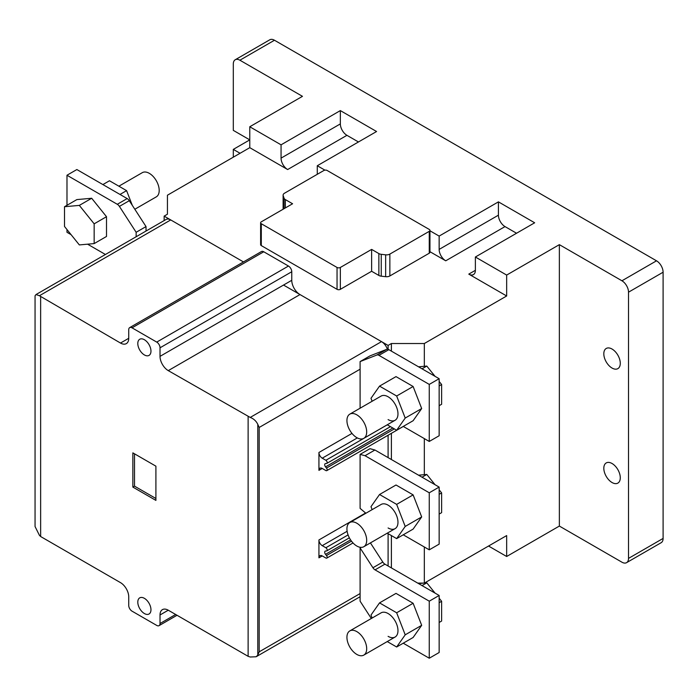 <?xml version="1.0" encoding="UTF-8"?>
<svg xmlns="http://www.w3.org/2000/svg" width="698" height="698" viewBox="0 0 698 698"><rect width="100%" height="100%" fill="white"/><g stroke="black" fill="none" stroke-linecap="round" stroke-linejoin="round"><path stroke-width="1.05" d="M612.05 368.055A11.648 6.727 60 0 1 604.442 357.795A11.648 6.727 60 0 1 606.23 348.459A11.648 6.727 60 0 1 612.05 349.044A11.648 6.727 60 0 1 619.658 359.304A11.648 6.727 60 0 1 617.87 368.631A11.648 6.727 60 0 1 612.05 368.055M612.05 482.527A11.648 6.727 60 0 1 604.442 472.267A11.648 6.727 60 0 1 606.23 462.931A11.648 6.727 60 0 1 612.05 463.507A11.648 6.727 60 0 1 619.658 473.768A11.648 6.727 60 0 1 617.87 483.103A11.648 6.727 60 0 1 612.05 482.527M429.951 230.785L439.147 236.09L498.424 201.862L534.659 222.784L475.373 257.012L506.661 275.073L559.36 244.649L621.935 280.779A9.318 5.375 60 0 1 628.523 292.183L628.523 558.391A9.318 5.375 60 0 1 626.586 562.658L661.172 542.695A9.318 5.375 -120 0 0 663.1 538.428L663.1 272.22A9.318 5.375 -120 0 0 656.513 260.808L274.471 40.24A9.318 5.375 -120 0 0 269.812 39.777L235.235 59.749A9.318 5.375 60 0 1 239.894 60.211L302.47 96.333L249.771 126.757L281.058 144.826L340.345 110.598L376.571 131.512L317.285 165.74L324.919 170.146M233.306 157.181L233.306 149.389L249.771 139.879L233.306 130.369L233.306 64.007A9.318 5.375 60 0 1 235.235 59.749M626.586 562.658A9.318 5.375 60 0 1 621.935 562.195L559.36 526.065L506.661 556.489L488.548 546.037M233.306 149.389L240.051 153.281M559.36 244.649L559.36 526.065M340.345 110.598L340.345 123.904A9.318 5.375 -120 0 0 346.932 135.316L358.458 141.973M249.771 126.757L249.771 147.671L287.646 169.544A9.318 5.375 60 0 1 281.058 158.132L281.058 144.826M387.399 349.209A9.318 5.375 -120 0 0 381.509 341.627L300 294.565L168.262 370.621L250.216 417.43C253.671 418.721 256.201 421.034 257.789 424.358L259.194 427.455L259.194 651.827L257.789 655.134L256.122 656.757L250.216 657.01L248.122 656.321L168.262 610.209L160.025 614.964L160.025 623.515A4.659 2.687 60 0 1 159.057 625.652A4.659 2.687 60 0 1 156.736 625.417L132.027 611.16A4.659 2.687 60 0 1 128.737 605.454L128.737 596.895A11.648 6.727 60 0 0 120.501 582.638L40.641 536.526L39.428 535.322L35.057 526.536L35.057 295.769L36.026 294.547L39.428 295.734L170.731 219.931L243.471 261.925L164.143 216.127L167.433 214.225L167.433 195.213L249.771 147.671M506.661 275.073L506.661 295.987L424.323 343.521L424.323 366.293M424.323 438.597L424.323 474.675M424.323 546.979L424.323 583.066M424.428 583.048L506.661 535.575L506.661 556.489M475.373 257.012L475.373 270.318A9.318 5.375 60 0 1 473.445 274.584A9.318 5.375 60 0 1 468.786 274.122L506.661 295.987M498.424 201.862L498.424 215.176A9.318 5.375 -120 0 0 505.012 226.588L516.537 233.237M429.951 251.699L445.734 260.808A9.318 5.375 60 0 1 439.147 249.404L439.147 236.09M283.109 195.143A4.659 2.687 0 0 1 284.47 193.241L323.872 170.495A2.33 1.344 0 0 1 327.17 170.495L429.261 229.433A2.33 1.344 180 0 1 429.951 230.384A2.33 1.344 180 0 1 429.261 231.335L429.261 253.208L389.859 275.954A4.659 2.687 180 0 1 385.654 276.687L381.248 276.181A4.659 2.687 0 0 1 378.866 275.448L371.633 271.269L340.345 289.33A2.33 1.344 0 0 1 337.047 289.33L261.296 245.6A2.33 1.344 0 0 1 260.616 244.649L260.616 222.784A2.33 1.344 180 0 1 261.296 221.833L292.584 203.764L285.351 199.593A4.659 2.687 180 0 1 284.077 198.215L283.196 195.667A4.659 2.687 0 0 1 283.109 195.143L283.109 209.243M317.285 165.74L317.285 174.291M283.528 285.054L388.097 345.423L391.386 343.521L424.323 343.521M429.951 230.384L429.951 252.257A2.33 1.344 180 0 1 429.261 253.208M417.736 583.109L423.765 583.109M391.386 343.521L391.386 351.129M391.386 433.336L391.386 459.511M391.386 535.575L391.386 567.902M260.616 222.784A2.33 1.344 180 0 0 261.296 223.735L337.047 267.465A2.33 1.344 180 0 0 340.345 267.465L371.633 249.404L378.866 253.583A4.659 2.687 180 0 0 381.248 254.316L385.654 254.822A4.659 2.687 0 0 0 389.859 254.089L429.261 231.335M371.633 271.269L371.633 249.404M388.097 345.423L388.097 349.332M388.097 435.238L388.097 457.618M388.097 533.673L388.097 565.999L388.097 533.673M164.143 216.127L164.143 220.585M144.381 613.533A9.318 5.375 60 0 1 138.3 605.323A9.318 5.375 60 0 1 139.722 597.863A9.318 5.375 60 0 1 144.381 598.326A9.318 5.375 60 0 1 150.463 606.536A9.318 5.375 60 0 1 149.04 613.996A9.318 5.375 60 0 1 144.381 613.533M144.381 354.933A9.318 5.375 60 0 1 138.3 346.723A9.318 5.375 60 0 1 139.722 339.263A9.318 5.375 60 0 1 144.381 339.725A9.318 5.375 60 0 1 150.463 347.927A9.318 5.375 60 0 1 149.04 355.395A9.318 5.375 60 0 1 144.381 354.933M170.731 219.931A9.318 5.375 -120 0 0 166.072 219.469L36.026 294.547M263.765 251.777A4.659 2.687 -120 0 0 261.436 251.55L129.706 327.606A4.659 2.687 60 0 1 132.027 327.833L156.736 342.099A4.659 2.687 60 0 1 160.025 347.805L160.025 356.355L291.764 280.299L291.764 271.74A4.659 2.687 -120 0 0 288.466 266.043L263.765 251.777L132.027 327.833M300 294.565A11.648 6.727 60 0 1 291.764 280.299M39.428 295.734L120.501 343.05L128.737 338.294A11.648 6.727 60 0 1 126.329 343.625A11.648 6.727 60 0 1 120.501 343.05M128.737 338.294L128.737 329.735A4.659 2.687 60 0 1 129.706 327.606M168.262 370.621A11.648 6.727 60 0 1 160.025 356.355M318.934 557.824A4.659 2.687 60 0 1 319.902 555.687A4.659 2.687 60 0 1 322.232 555.922L318.934 557.824L318.934 539.947L365.534 513.039M318.934 470.356A4.659 2.687 60 0 1 319.902 468.218A4.659 2.687 60 0 1 322.232 468.454L318.934 470.356L318.934 452.479L351.975 433.406M160.025 614.964A11.648 6.727 60 0 1 162.433 609.633A11.648 6.727 60 0 1 168.262 610.209M40.641 296.938L40.641 536.526M248.122 656.321L248.122 416.732M132.856 452.862L155.907 466.168L155.907 500.396L132.856 487.091L132.856 452.862M392.834 428.022L325.53 466.875A2.33 1.344 60 0 1 325.181 463.681A2.33 1.344 60 0 1 325.53 463.568L326.498 463.498A1.867 1.073 -120 0 0 326.786 463.411A1.867 1.073 -120 0 0 327.065 461.919A1.867 1.073 -120 0 0 325.853 460.279L322.232 458.185A4.659 2.687 60 0 1 318.934 452.479M322.232 468.454L325.853 470.539A1.867 1.073 -120 0 0 326.786 470.635A1.867 1.073 -120 0 0 326.498 468.079L325.53 466.875M350.579 539.886L325.53 554.343A2.33 1.344 60 0 1 325.181 551.15A2.33 1.344 60 0 1 325.53 551.036L326.498 550.966A1.867 1.073 -120 0 0 326.786 550.879A1.867 1.073 -120 0 0 327.065 549.387A1.867 1.073 -120 0 0 325.853 547.747L322.232 545.653A4.659 2.687 60 0 1 318.934 539.947M322.232 555.922L325.853 558.007A1.867 1.073 -120 0 0 326.786 558.103A1.867 1.073 -120 0 0 326.498 555.547L325.53 554.343M134.505 453.813L134.505 486.14L132.856 487.091M134.505 486.14L155.907 498.494M429.261 492.788L429.261 549.832L439.147 544.135L439.147 487.082L374.922 450.009L369.984 448.683L360.098 454.389L365.045 455.715L429.261 492.788L439.147 487.082M374.922 450.009L365.045 455.715M429.261 549.832L403.243 534.808M365.892 513.248L360.098 508.38L360.098 454.389M356.809 523.212A13.969 8.071 60 0 1 365.935 535.523A13.969 8.071 60 0 1 363.798 546.726A13.969 8.071 60 0 1 356.809 546.028A13.969 8.071 60 0 1 347.683 533.717A13.969 8.071 60 0 1 349.82 522.523A13.969 8.071 60 0 1 356.809 523.212M422.028 477.205L426.792 474.457L418.547 475.19M439.147 494.315L441.616 492.893L439.147 489.822M435.046 484.717L426.792 474.457M439.147 514.077L441.616 512.655L441.616 492.893M349.82 522.523L381.108 504.462A13.969 8.071 60 0 1 388.097 505.151A13.969 8.071 60 0 1 397.223 517.462A13.969 8.071 60 0 1 395.085 528.656A13.969 8.071 60 0 1 388.097 527.967M387.25 533.185L396.656 538.612L413.12 529.101L421.679 516.93L413.12 494.882L396.01 484.997L379.538 494.507L370.987 506.678L372.13 509.645M396.656 538.612L405.206 526.44L396.656 504.384L379.538 494.507M396.656 504.384L413.12 494.882M405.206 526.44L421.679 516.93M403.243 426.426L429.261 441.45L429.261 384.406L378.962 355.361A4.659 2.687 60 0 0 376.85 355.029L360.098 361.59L360.098 408.199M429.261 384.406L439.147 378.7L439.147 435.744L429.261 441.45M360.098 361.59L369.984 355.884L386.727 349.332A4.659 2.687 -120 0 1 388.847 349.663L378.962 355.361M439.147 378.7L388.847 349.663M356.809 414.83A13.969 8.071 60 0 1 365.935 427.141A13.969 8.071 60 0 1 363.798 438.335A13.969 8.071 60 0 1 356.809 437.646A13.969 8.071 60 0 1 347.683 425.335A13.969 8.071 60 0 1 349.82 414.141A13.969 8.071 60 0 1 356.809 414.83M422.028 368.823L426.792 366.075L418.547 366.808M439.147 385.933L441.616 384.511L439.147 381.44M435.046 376.335L426.792 366.075M439.147 405.695L441.616 404.273L441.616 384.511M349.82 414.141L381.108 396.071A13.969 8.071 60 0 1 388.097 396.769A13.969 8.071 60 0 1 397.223 409.08A13.969 8.071 60 0 1 395.085 420.275A13.969 8.071 60 0 1 388.097 419.585M387.25 424.794L396.656 430.23L413.12 420.72L421.679 408.548L413.12 386.491L396.01 376.615L379.538 386.125L370.987 398.296L372.13 401.254M396.656 430.23L405.206 418.058L396.656 396.002L379.538 386.125M396.656 396.002L413.12 386.491M405.206 418.058L421.679 408.548M371.31 618.498L360.098 601.179L360.098 547.93L372.924 567.753L382.801 562.047L370.42 542.904M382.801 562.047A4.659 2.687 -120 0 0 384.921 564.167L375.035 569.865L429.261 601.179L439.147 595.473L384.921 564.167M429.261 601.179L429.261 658.223L439.147 652.517L439.147 595.473M360.098 547.93L361.067 547.38M429.261 658.223L403.243 643.198M375.035 569.865A4.659 2.687 60 0 1 372.924 567.753M356.809 631.603A13.969 8.071 60 0 1 365.935 643.914A13.969 8.071 60 0 1 363.798 655.108A13.969 8.071 60 0 1 356.809 654.419A13.969 8.071 60 0 1 347.683 642.108A13.969 8.071 60 0 1 349.82 630.905A13.969 8.071 60 0 1 356.809 631.603M422.028 585.587L426.792 582.839L418.547 583.58M439.147 602.706L441.616 601.275L439.147 598.203M435.046 593.099L426.792 582.839M439.147 622.468L441.616 621.037L441.616 601.275M349.82 630.905L381.108 612.844A13.969 8.071 60 0 1 388.097 613.533A13.969 8.071 60 0 1 397.223 625.844A13.969 8.071 60 0 1 395.085 637.047A13.969 8.071 60 0 1 388.097 636.349M387.25 641.567L396.656 646.994L413.12 637.492L421.679 625.321L413.12 603.264L396.01 593.379L379.538 602.889L370.987 615.06L372.13 618.027M396.656 646.994L405.206 634.822L396.656 612.774L379.538 602.889M396.656 612.774L413.12 603.264M405.206 634.822L421.679 625.321M71.083 234.659L66.982 232.286L66.982 229.555M66.982 205.299L66.982 175.242L117.29 204.287A4.659 2.687 60 0 1 119.402 206.399L136.145 232.286L136.145 236.744M105.424 254.482L87.582 244.187M117.29 204.287L127.167 198.581L76.867 169.544L66.982 175.242M146.03 231.038L146.03 226.588L136.145 232.286M146.03 226.588L129.287 200.692L119.402 206.399M127.167 198.581A4.659 2.687 60 0 1 129.287 200.692M134.819 209.26L156.308 196.853A13.969 8.071 -120 0 0 158.446 185.659A13.969 8.071 -120 0 0 149.32 173.348A13.969 8.071 -120 0 0 142.331 172.65L118.878 186.192M64.513 206.721L76.867 199.593L91.682 198.267L106.506 216.703L106.506 236.465L94.16 243.593L79.336 244.919L64.513 226.484L64.513 206.721L79.336 205.395L94.16 223.831L94.16 243.593M106.506 216.703L94.16 223.831M91.682 198.267L79.336 205.395M102.894 184.569L109.473 180.765L126.591 190.641L132.297 205.352M120.004 194.445L126.591 190.641M239.894 60.211L274.471 40.24M621.935 280.779L656.513 260.808M628.523 292.183L663.1 272.22M628.523 558.391L663.1 538.428M340.345 123.904L281.058 158.132M498.424 215.176L439.147 249.404M346.932 135.316L287.646 169.544M468.786 274.122L475.373 270.318M505.012 226.588L445.734 260.808M283.196 209.191L283.196 195.667M284.077 208.685L284.077 198.215M285.351 199.593L285.351 207.943M337.047 289.33L337.047 267.465M261.296 223.735L261.296 245.6M340.345 267.465L340.345 289.33M378.866 275.448L378.866 253.583M385.654 276.687L385.654 254.822M381.248 254.316L381.248 276.181M389.859 275.954L389.859 254.089M156.736 342.099L288.466 266.043M160.025 347.805L291.764 271.74M250.216 417.43L381.509 341.627M259.194 427.455L360.098 369.198M259.194 651.827L360.098 593.57M160.025 623.515L175.669 614.484M35.057 526.536L35.057 295.769M257.789 424.358L257.789 655.134M357.315 437.925L322.232 458.185M347.124 531.283L322.232 545.653M325.853 460.279L387.277 424.812M394.353 428.904L326.498 468.079M325.853 547.747L348.075 534.912M351.46 541.133L326.498 555.547M376.85 355.029L386.727 349.332M360.098 596.72L256.122 656.757M177.03 615.27L159.057 625.652M390.452 426.653L326.786 463.411M403.296 426.461L326.786 470.635M349.366 537.835L326.786 550.879M353.014 542.965L326.786 558.103M395.085 528.656L363.798 546.726M395.085 420.275L363.798 438.335M395.085 637.047L363.798 655.108"/></g></svg>
